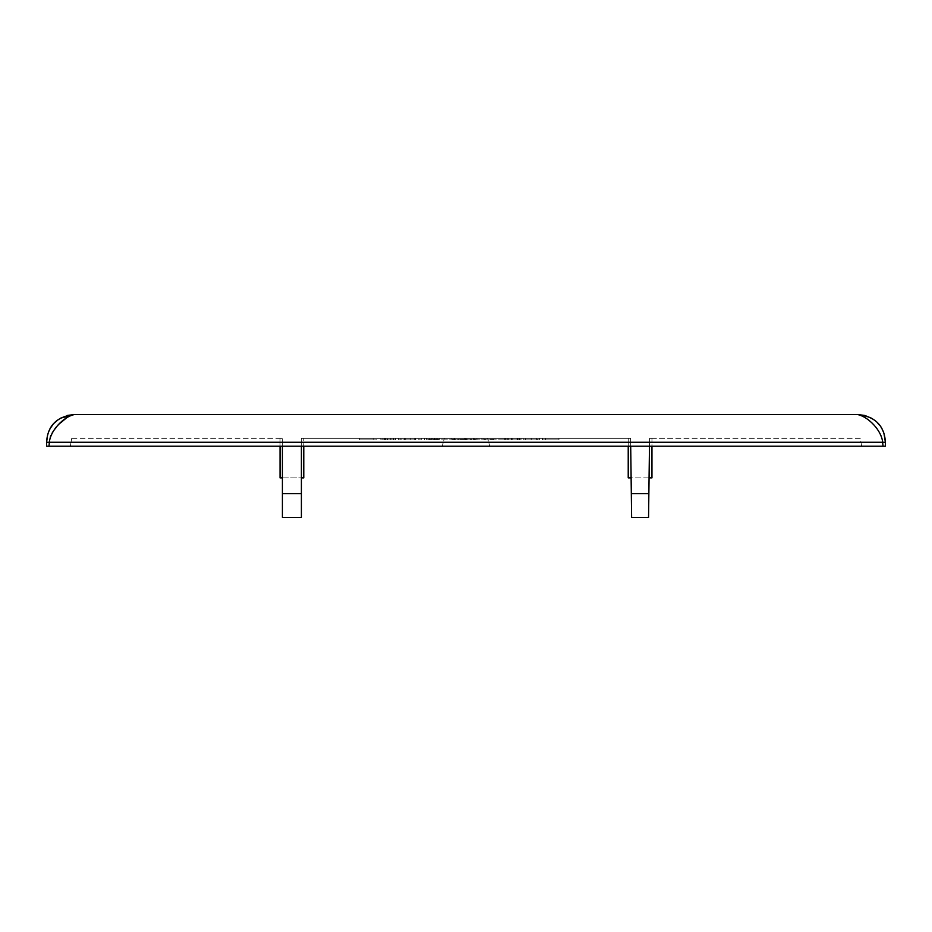 <?xml version="1.0" encoding="UTF-8"?>
<svg xmlns="http://www.w3.org/2000/svg" width="932" height="932" viewBox="0 0 932 932"><rect width="100%" height="100%" fill="white"/><g stroke="black" fill="none" stroke-linecap="round" stroke-linejoin="round"><path stroke-width="0.7" stroke-dasharray="4.66 3.5" d="M426.437 439.1L505.563 439.1L426.437 439.1L426.437 438.308L505.563 438.308L426.437 438.308M505.563 439.1L505.563 438.308M649.068 477.871L631.115 477.871L630.591 438.308L631.628 517.435L648.556 517.435L631.628 517.435L630.591 438.308L631.115 477.871L649.068 477.871L648.556 517.435L648.858 493.692L631.325 493.692L631.628 517.435L648.556 517.435L649.581 438.308L651.957 438.308L649.581 438.308L649.068 477.871L651.957 477.871L649.068 477.871L649.581 438.308L649.068 477.871L651.957 477.871L651.957 438.308L649.581 438.308L649.522 442.851L649.581 438.308L860.259 438.308L861.657 446.218L70.343 446.218L442.257 446.218L444.378 438.308L630.591 438.308L301.409 438.308L301.409 477.871L303.774 477.871M864.36 415.381L857.708 414.565C868.566 416.814 881.73 430.77 882.627 442.257L883.023 446.218L489.743 446.218L487.622 438.308L489.743 446.218L861.657 446.218L860.259 438.308L649.581 438.308L651.957 438.308L651.957 446.218M303.774 438.308L301.409 438.308L301.409 477.871L301.409 438.308L303.774 438.308L303.774 446.218L303.774 438.308L301.409 438.308L303.774 438.308M507.858 439.881L521.023 439.881L504.795 439.881L518.879 439.881L511.528 439.881L517.656 439.881L512.856 439.881L512.821 438.308L505.715 438.308L521.023 438.308L504.795 438.308L518.879 438.308L511.528 438.308L517.656 438.308L512.856 438.308L512.856 439.881L507.858 439.881L507.858 438.308M481.844 438.308L493.471 438.308L481.844 438.308L481.844 439.881L481.844 438.308M464.695 438.308L451.845 438.308L464.695 438.308L464.695 439.881L475.413 439.881L475.413 438.308M427.275 438.308L439.298 438.308L424.608 438.308L427.275 438.308L427.275 439.881L439.298 439.881L427.275 439.881M380.85 438.308L395.541 438.308L380.85 438.308L380.85 439.881L395.541 439.881L380.85 439.881L380.85 438.308M282.419 493.692L282.419 438.308L282.419 517.435L301.409 517.435L301.409 493.692L282.419 493.692L282.419 517.435L282.419 477.871L301.409 477.871L301.409 517.435L301.409 438.308L444.378 438.308L442.257 446.218L48.977 446.218L50.2 437.271M359.729 438.308L376.248 438.308L359.729 438.308L359.729 439.881L359.729 438.308L359.729 439.881L376.248 439.881L376.248 438.308L376.248 439.881L359.729 439.881L359.729 438.308M409.917 438.308L398.593 438.308L409.917 438.308L409.917 439.881L421.241 439.881L398.593 439.881L409.917 439.881M531.147 438.308L539.383 438.308L531.147 438.308L531.147 439.881L523.167 439.881L539.383 439.881L531.147 439.881L531.147 438.308M545.581 438.308L558.967 438.308L542.447 438.308L558.967 438.308L545.581 438.308L545.581 439.881L558.967 439.881L558.967 438.308L558.967 439.881L545.581 439.881M649.488 446.218L649.522 442.851L630.649 442.851L649.522 442.851L648.858 493.692M280.043 446.218L280.043 438.308L282.419 438.308L280.043 438.308L282.419 438.308L280.043 438.308L280.043 477.871L282.419 477.871L280.043 477.871L282.419 477.871L282.419 438.308L282.419 442.851L301.409 442.851L301.409 438.308L301.409 442.851L282.419 442.851L282.419 446.218M631.325 493.692L630.696 446.218M301.409 446.218L301.409 493.692M301.409 517.435L282.419 517.435L301.409 517.435M71.741 438.308L70.343 446.218L71.741 438.308L282.419 438.308L71.741 438.308M443.317 442.257L46.6 442.257L46.6 446.218L48.977 446.218M883.023 446.218L885.4 446.218L885.4 442.257L488.683 442.257M857.708 414.565L74.292 414.565L67.64 415.381M628.226 477.871L631.115 477.871M282.419 477.871L301.409 477.871M60.813 418.072L58.273 419.668M54.324 423.07L52.658 424.98M50.864 427.508L49.967 429.023M48.907 431.201L48.196 432.996M48.114 433.217L47.602 434.883M51.004 435.232L52.18 432.996M53.439 431.038L54.825 429.163M56.246 427.45L60.3 423.07M69.912 415.59L74.292 414.565M883.012 431.003L882.045 429.046M881.136 427.508L879.342 424.98M877.688 423.081L876.033 421.497M875.859 421.346L873.424 419.458M373.126 439.881L359.729 439.881L373.126 439.881L373.126 438.308M387.351 439.881L393.397 439.881L387.351 439.881L387.351 438.308L382.982 438.308L393.397 438.308L387.351 438.308M382.982 439.881L382.982 438.308L382.982 439.881M390.776 439.881L390.776 438.308M395.541 439.881L395.541 438.308M390.962 439.881L390.962 438.308M387.164 439.881L387.164 438.308M393.397 439.881L393.397 438.308M410.045 439.881L405.723 439.881L414.262 439.881L410.045 439.881L410.045 438.308L405.723 438.308L410.045 438.308M410.231 439.881L410.231 438.308M398.593 439.881L398.593 438.308M400.935 439.881L400.935 438.308M404.57 439.881L404.57 438.308M415.381 439.881L415.381 438.308M418.911 439.881L418.911 438.308M421.241 439.881L421.241 438.308M414.262 439.881L414.262 438.308M405.723 439.881L405.723 438.308M431.772 439.881L437.155 439.881L431.772 439.881L431.772 438.308L426.751 438.308L437.155 438.308L431.772 438.308M434.405 439.881L434.405 438.308M424.608 439.881L424.608 438.308M431.842 439.881L431.842 438.308M439.298 439.881L439.298 438.308M432.215 439.881L432.215 438.308M429.745 439.881L429.745 438.308M436.06 439.881L436.06 438.308M437.155 439.881L437.155 438.308M426.751 439.881L426.751 438.308M431.959 439.881L431.959 438.308M475.413 439.881L451.845 439.881L451.845 438.308M451.845 439.881L464.695 439.881M454.781 439.881L454.781 438.308M465.126 439.881L465.126 438.308M476.951 439.881L476.951 438.308M466.85 439.881L466.85 438.308L466.85 439.881M474.807 439.881L474.807 438.308M465.313 439.881L465.313 438.308M453.989 439.881L453.989 438.308M464.614 439.881L464.614 438.308M473.584 439.881L473.584 438.308M483.988 439.881L483.988 438.308L483.988 439.881L493.471 439.881L493.471 438.308L493.471 439.881L483.988 439.881L483.988 438.308L483.988 439.881L493.471 439.881L493.471 438.308L493.471 439.881L483.988 439.881M517.656 439.881L517.656 438.308M511.528 439.881L511.528 438.308L511.528 439.881M518.879 439.881L518.879 438.308M512.798 439.881L512.798 438.308L512.763 439.881M508.814 439.881L508.814 438.308M506.938 439.881L506.938 438.308M504.795 439.881L504.795 438.308M521.023 439.881L521.023 438.308M519.59 439.881L519.59 438.308M517.004 439.881L517.004 438.308M519.8 439.881L519.8 438.308M505.715 439.881L505.715 438.308M525.298 439.881L531.217 439.881L525.298 439.881L525.298 438.308L531.217 438.308L525.298 438.308M537.24 439.881L531.217 439.881L537.24 439.881L537.24 438.308L531.217 438.308L537.24 438.308M523.167 439.881L523.167 438.308M539.383 439.881L539.383 438.308M531.217 439.881L531.217 438.308L531.217 439.881M536.331 439.881L536.331 438.308M558.967 439.881L558.967 438.308L558.967 439.881L542.447 439.881L542.447 438.308L542.447 439.881L558.967 439.881M384.695 439.881L384.695 438.308M385.522 439.881L385.522 438.308M628.226 438.308L628.226 446.218L628.226 438.308"/><path stroke-width="1.4" d="M651.957 446.218L651.957 477.871L649.068 477.871M303.774 477.871L303.774 446.218L303.774 477.871L301.409 477.871M648.858 493.692L648.556 517.435L631.628 517.435L631.325 493.692L648.858 493.692L649.488 446.218M301.409 493.692L301.409 517.435L282.419 517.435L282.419 493.692L301.409 493.692L301.409 446.218M282.419 493.692L282.419 446.218M46.6 446.218L46.6 442.257C47.217 430.77 52.367 416.814 74.292 414.565L857.708 414.565C879.633 416.814 884.783 430.77 885.4 442.257L885.4 446.218L46.705 446.218M60.813 418.072L74.257 414.565C63.434 416.814 50.27 430.77 49.373 442.257L48.977 446.218M883.023 446.218L882.627 442.257C881.73 430.77 868.566 416.814 857.708 414.565L864.978 415.532M631.325 493.692L630.696 446.218M631.115 477.871L628.226 477.871L628.226 446.218L628.226 477.871M282.419 477.871L280.043 477.871L280.043 446.218M58.273 419.668L56.037 421.439M55.967 421.497L54.324 423.07M52.658 424.98L50.864 427.508M49.874 429.209L48.907 431.201M47.602 434.883L46.6 442.257L885.4 442.257L883.99 433.531M50.2 437.271L51.004 435.232M52.18 432.996L53.439 431.038M54.941 429.023L56.246 427.45M60.3 423.07L68.071 416.581M68.094 416.557L69.912 415.59M883.804 432.996L883.012 431.003M882.045 429.046L881.136 427.508M879.342 424.98L877.688 423.081M873.424 419.458L871.222 418.095M871.21 418.084L865.071 415.567M864.36 415.381L857.708 414.565M74.292 414.565L67.64 415.381"/></g></svg>
